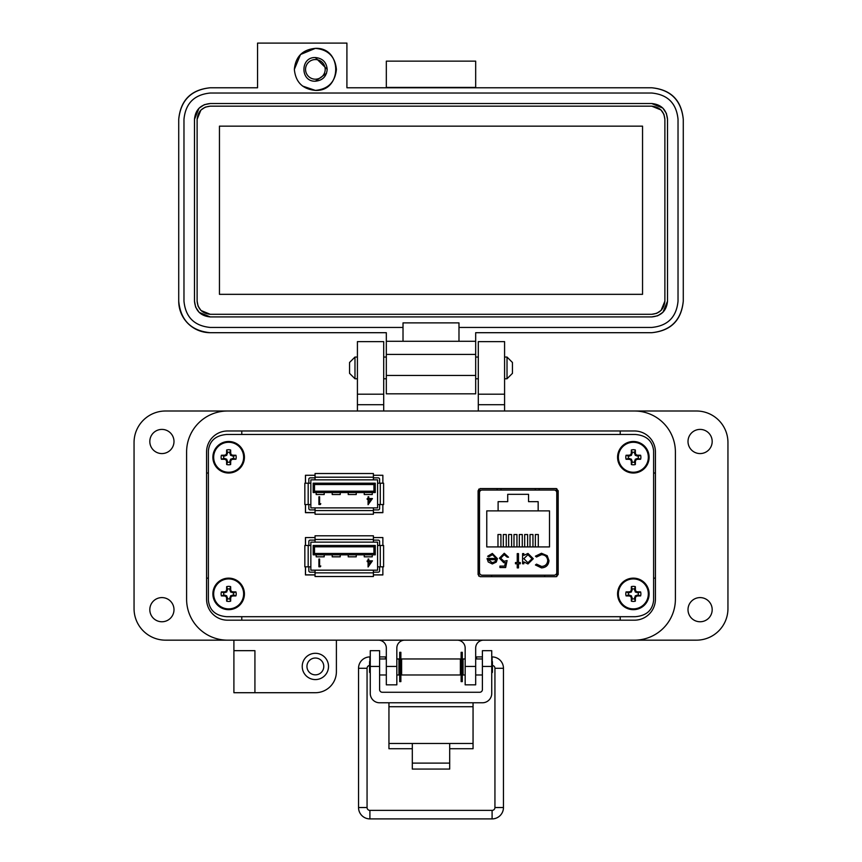 <?xml version="1.0" encoding="UTF-8"?>
<svg xmlns="http://www.w3.org/2000/svg" width="862" height="862" viewBox="0 0 862 862"><rect width="100%" height="100%" fill="white"/><g stroke="black" fill="none" stroke-linecap="round" stroke-linejoin="round"><path stroke-width="1.29" d="M305.504 475.285L305.504 483.194M305.504 504.561L305.504 512.567L315.05 512.567M373.397 512.567L382.868 512.567M226.663 616.696L635.337 616.696C646.446 615.737 652.545 610.285 653.611 600.34L653.611 450.826C652.545 440.881 646.446 435.429 635.337 434.47L226.663 434.47C215.554 435.429 209.455 440.881 208.388 450.826L208.388 600.34C209.455 610.285 215.554 615.737 226.663 616.696L635.337 616.696M305.504 537.565L305.504 545.474M305.504 566.83L305.504 574.846L315.05 574.846M373.397 574.846L382.868 574.846M478.733 489.131L478.733 576.107M556.83 576.559L556.83 488.689M556.83 490.144L554.837 490.144M481.427 490.144L478.733 490.144M373.397 509.895L378.267 509.895A1.336 1.336 0 0 0 379.603 508.558L379.603 504.561M308.844 504.561L308.844 508.558A1.336 1.336 0 0 0 310.18 509.895L315.05 509.895M315.05 507.89L310.848 507.89L310.848 479.854L377.599 479.854L377.599 507.89L315.05 507.89L315.05 514.237L373.397 514.237L373.397 507.89M315.05 477.86L310.18 477.86A1.336 1.336 0 0 0 308.844 479.197L308.844 483.194M379.603 483.194L379.603 479.197A1.336 1.336 0 0 0 378.267 477.86L373.397 477.86M377.599 504.561L383.601 504.561L383.601 483.194L377.599 483.194M310.848 483.194L304.846 483.194L304.846 504.561L310.848 504.561M373.397 479.854L373.397 473.518L315.05 473.518L315.05 479.854M313.186 483.194L313.186 492.536L375.261 492.536L375.261 483.194L313.186 483.194L314.522 484.53L314.522 491.211L313.186 492.536M368.764 498.57L372.427 498.57L368.074 504.701L368.074 499.367L367.18 499.367L367.18 498.57L368.074 498.57L368.074 496.792L368.764 496.792L368.764 498.57M319.608 503.72L320.793 503.72L320.341 504.507L318.918 504.507L318.918 496.792L319.608 496.792L319.608 503.72M314.522 484.53L373.925 484.53L375.261 483.194M373.925 484.53L373.925 491.211L375.261 492.536M368.764 502.718L371.069 499.367L368.764 499.367L368.764 502.718M348.226 492.536L348.226 494.54L356.243 494.54L356.243 492.536M364.249 492.536L364.249 494.54L372.255 494.54L372.255 492.536M373.925 491.211L314.522 491.211M316.192 492.536L316.192 494.54L324.198 494.54L324.198 492.536M332.204 492.536L332.204 494.54L340.221 494.54L340.221 492.536M373.397 572.174L378.267 572.174A1.336 1.336 0 0 0 379.603 570.838L379.603 566.83M308.844 566.83L308.844 570.838A1.336 1.336 0 0 0 310.18 572.174L315.05 572.174M315.05 570.17L310.848 570.17L310.848 542.133L377.599 542.133L377.599 570.17L315.05 570.17L315.05 576.516L373.397 576.516L373.397 570.17M315.05 540.129L310.18 540.129A1.336 1.336 0 0 0 308.844 541.465L308.844 545.474M379.603 545.474L379.603 541.465A1.336 1.336 0 0 0 378.267 540.129L373.397 540.129M377.599 566.83L383.601 566.83L383.601 545.474L377.599 545.474M310.848 545.474L304.846 545.474L304.846 566.83L310.848 566.83M373.397 542.133L373.397 535.798L315.05 535.798L315.05 542.133M313.186 545.474L313.186 554.816L375.261 554.816L375.261 545.474L313.186 545.474L314.522 546.81L314.522 553.479L313.186 554.816M368.764 560.85L372.427 560.85L368.074 566.981L368.074 561.647L367.18 561.647L367.18 560.85L368.074 560.85L368.074 559.072L368.764 559.072L368.764 560.85M319.608 565.989L320.793 565.989L320.341 566.787L318.918 566.787L318.918 559.072L319.608 559.072L319.608 565.989M314.522 546.81L373.925 546.81L375.261 545.474M373.925 546.81L373.925 553.479L375.261 554.816M368.764 564.987L371.069 561.647L368.764 561.647L368.764 564.987M348.226 554.816L348.226 556.82L356.243 556.82L356.243 554.816M364.249 554.816L364.249 556.82L372.255 556.82L372.255 554.816M373.925 553.479L314.522 553.479M316.192 554.816L316.192 556.82L324.198 556.82L324.198 554.816M332.204 554.816L332.204 556.82L340.221 556.82L340.221 554.816M315.05 537.565L305.439 537.565L305.439 545.474M305.439 566.83L305.439 574.943L315.05 574.943M382.868 545.474L382.868 537.565L373.397 537.565M373.397 574.943L382.868 574.943L382.868 566.83M653.611 600.34L653.611 450.826M635.337 434.47L226.663 434.47M208.388 450.826L208.388 600.34M556.184 576.678L558.177 574.523L558.177 490.726L556.184 488.571L480.08 488.571L478.087 490.726L478.087 574.523L480.08 576.678L556.184 576.678M315.05 475.285L305.439 475.285L305.439 483.194M305.439 504.561L305.439 512.664L315.05 512.664M382.868 483.194L382.868 475.285L373.397 475.285M373.397 512.664L382.868 512.664L382.868 504.561M482.127 575.191L554.137 575.191A2.629 2.629 0 0 0 556.766 572.573L556.766 492.676A2.629 2.629 0 0 0 554.137 490.047L482.127 490.047A2.629 2.629 0 0 0 479.498 492.676L479.498 572.573A2.629 2.629 0 0 0 482.127 575.191L491.588 575.191L491.588 576.678M488.215 561.959L487.116 558.436L496.2 558.436L492.493 554.686L488.754 556.83L487.644 556.249L492.342 553.447L497.449 558.673L496.286 562.067L492.31 563.963L488.215 561.959M518.493 562.53L520.271 562.53L520.271 563.78L518.493 563.78L518.493 567.886L517.243 567.886L517.243 563.78L515.454 563.78L515.454 562.53L517.243 562.53L517.243 553.619L518.493 553.619L518.493 562.53M541.476 553.264L547.208 555.699L548.975 560.656C548.534 565.16 546.045 567.573 541.498 567.886L535.421 564.976L536.52 564.136L541.573 566.453C545.301 566.194 547.348 564.233 547.726 560.559C547.338 556.852 545.258 554.891 541.487 554.686L536.52 557.014L535.421 556.184L541.476 553.264M486.761 510.875L498.107 510.875L498.107 501.662L507.718 501.662L507.718 494.325L528.546 494.325L528.546 501.662L538.157 501.662L538.157 510.875L549.503 510.875L549.503 546.917L486.761 546.917L486.761 510.875M533.287 558.727L527.953 563.963L523.837 561.905L523.837 563.78L522.587 563.78L522.587 553.619L523.837 553.619L523.837 555.376L527.986 553.447L533.287 558.727L527.986 553.447M504.195 554.686L500.66 558.22L504.011 561.291L507.082 560.569L505.649 567.53L499.949 567.53L499.949 566.097L504.679 566.097L505.423 562.444L503.785 562.714L499.41 558.167L504.259 553.264L508.505 557.186L507.255 557.186L504.195 554.686L500.66 558.22L504.011 561.291L507.082 560.569M554.137 575.191L544.676 575.191L544.676 576.678M487.149 559.19L487.116 558.436M497.449 558.673L496.286 562.067M489.293 556.098L488.754 556.83M496.2 558.436L492.493 554.686M536.52 557.014L541.487 554.686M547.726 560.559L547.445 558.673M536.52 564.136L541.573 566.453M548.975 560.656C548.534 565.16 546.045 567.573 541.498 567.886M523.837 561.905L527.953 563.963M556.766 572.573L556.83 553.652M556.83 511.597L556.766 492.676M492.245 562.714L494.863 561.765L492.245 562.714L488.355 559.686L492.245 562.714M538.157 510.875L498.107 510.875M497.977 546.917L497.977 534.526L500.919 534.526L500.919 546.917M508.655 546.917L508.655 534.526L511.597 534.526L511.597 546.917M535.356 546.917L535.356 534.526L538.297 534.526L538.297 546.917M524.678 546.917L524.678 534.526L527.619 534.526L527.619 546.917M519.333 546.917L519.333 534.526L522.275 534.526L522.275 546.917M530.011 546.917L530.011 534.526L532.953 534.526L532.953 546.917M513.989 546.917L513.989 534.526L516.941 534.526L516.941 546.917M503.311 546.917L503.311 534.526L506.253 534.526L506.253 546.917M478.733 553.652L479.498 553.652M479.498 511.597L478.733 511.597M539.159 490.047L539.159 488.571M500.984 488.571L500.941 490.047M535.324 490.047L535.28 488.571M497.105 490.047L497.105 488.571M523.837 558.684L527.943 554.686L532.037 558.716L527.932 562.714L523.837 558.684L527.943 554.686M488.355 559.686L496.07 559.686L494.863 561.765M186.601 452L186.601 599.165A40.999 40.999 0 0 0 227.6 640.164L634.4 640.164A40.999 40.999 0 0 0 675.399 599.165L675.399 452A40.999 40.999 0 0 0 634.4 411.002L227.6 411.002A40.999 40.999 0 0 0 186.601 452L186.601 599.165M655.422 599.165A21.022 21.022 0 0 1 634.4 620.187L227.6 620.187A21.022 21.022 0 0 1 206.578 599.165L206.578 452A21.022 21.022 0 0 1 227.6 430.978L634.4 430.978A21.022 21.022 0 0 1 655.422 452L655.422 599.165M449.695 748.722L473.055 748.722L473.055 702.778M388.945 702.778L388.945 748.722L412.305 748.722M473.055 743.475L449.695 743.475L449.695 769.066L412.305 769.066L412.305 743.475L388.945 743.475M379.603 666.434L370.261 666.434L370.261 650.681L379.603 650.681L379.603 689.6A2.672 2.672 0 0 0 382.275 692.261L479.725 692.261A2.672 2.672 0 0 0 482.397 689.6L482.397 650.681L491.739 650.681L491.739 666.434L482.397 666.434M370.261 666.434L370.261 693.425A9.342 9.342 0 0 0 379.603 702.778L482.397 702.778A9.342 9.342 0 0 0 491.739 693.425L491.739 666.434M401.617 658.956L401.617 674.978L460.383 674.978L460.383 658.956L401.617 658.956M460.383 672.306L461.127 672.306M462.301 672.306L463.056 672.306M460.383 661.617L461.127 661.617M462.301 661.617L463.056 661.617M398.944 672.306L399.699 672.306M400.873 672.306L401.617 672.306M398.944 661.617L399.699 661.617M400.873 661.617L401.617 661.617M465.168 674.978L463.056 674.978L463.056 658.956L465.168 658.956M475.673 674.978L482.397 674.978M475.673 658.956L482.397 658.956M379.603 674.978L386.327 674.978M396.832 674.978L398.944 674.978L398.944 658.956L396.832 658.956M379.603 658.956L386.327 658.956M491.739 672.996L492.428 672.306L492.428 661.617L491.739 660.928M370.261 660.928L369.572 661.617L369.572 672.306L370.261 672.996M399.699 652.308L399.699 681.616L400.873 681.616L400.873 652.308L399.699 652.308M461.127 652.308L461.127 681.616L462.301 681.616L462.301 652.308L461.127 652.308M369.572 665.464A2.845 2.845 0 0 0 367.061 668.287L367.061 807.532L358.538 807.532A11.368 11.368 0 0 0 369.906 818.9L492.094 818.9A11.368 11.368 0 0 0 503.462 807.532L503.462 668.287A11.368 11.368 0 0 0 492.094 656.919L491.739 656.919M367.061 807.532A2.845 2.845 0 0 0 369.906 810.377L492.094 810.377A2.845 2.845 0 0 0 494.939 807.532L494.939 668.287A2.845 2.845 0 0 0 492.428 665.464M482.397 656.919L476.47 656.919L476.643 658.956L476.47 656.919L475.673 657.059M463.056 659.29L462.301 659.419M461.127 659.624L460.383 659.753M370.261 656.919L369.906 656.919A11.368 11.368 0 0 0 358.538 668.287L358.538 807.532M385.357 658.956L385.529 656.919L379.603 656.919M401.617 659.753L400.873 659.624M399.699 659.419L398.944 659.29M386.327 657.059L385.529 656.919M354.982 378.763L349.552 373.343L349.552 362.482L354.982 357.051L354.982 378.763L357.418 378.763M383.698 378.763L386.327 378.763M475.673 378.763L478.302 378.763M504.582 378.763L507.018 378.763L507.018 357.051L504.582 357.051M354.982 357.051L357.418 357.051M383.698 357.051L386.327 357.051M475.673 357.051L478.302 357.051M507.018 378.763L512.448 373.343L512.448 362.482L507.018 357.051M173.995 609.671A12.09 12.09 0 0 1 161.905 621.761A12.09 12.09 0 0 1 149.816 609.671A12.09 12.09 0 0 1 161.905 597.592A12.09 12.09 0 0 1 173.995 609.671M173.995 441.495A12.09 12.09 0 0 1 161.905 453.574A12.09 12.09 0 0 1 149.816 441.495A12.09 12.09 0 0 1 161.905 429.405A12.09 12.09 0 0 1 173.995 441.495M712.184 441.495A12.09 12.09 0 0 1 700.095 453.574A12.09 12.09 0 0 1 688.005 441.495A12.09 12.09 0 0 1 700.095 429.405A12.09 12.09 0 0 1 712.184 441.495M712.184 609.671A12.09 12.09 0 0 1 700.095 621.761A12.09 12.09 0 0 1 688.005 609.671A12.09 12.09 0 0 1 700.095 597.592A12.09 12.09 0 0 1 712.184 609.671M328.508 666.434A13.135 13.135 0 0 1 315.373 679.579A13.135 13.135 0 0 1 302.228 666.434A13.135 13.135 0 0 1 315.373 653.299A13.135 13.135 0 0 1 328.508 666.434M315.373 674.849A8.404 8.404 0 0 1 306.958 666.434A8.404 8.404 0 0 1 315.373 658.029A8.404 8.404 0 0 1 323.778 666.434A8.404 8.404 0 0 1 315.373 674.849M233.904 650.67L254.926 650.67L254.926 692.714L233.904 692.714L233.904 640.164L165.579 640.164A31.538 31.538 0 0 1 134.052 608.626L134.052 442.54A31.538 31.538 0 0 1 165.579 411.002L357.418 411.002L357.418 341.632L383.698 341.632L383.698 404.698L357.418 404.698M504.582 394.193L478.302 394.193L478.302 341.632L504.582 341.632L504.582 411.002L696.421 411.002A31.538 31.538 0 0 1 727.948 442.54L727.948 608.626A31.538 31.538 0 0 1 696.421 640.164L483.56 640.164A7.887 7.887 0 0 0 475.673 648.041L475.673 684.837L465.168 684.837L465.168 666.434L475.673 666.434M254.926 692.714L315.373 692.714A21.022 21.022 0 0 0 336.395 671.692L336.395 640.164M378.44 640.164A7.887 7.887 0 0 1 386.327 648.041L386.327 666.434L396.832 666.434L396.832 648.041A7.887 7.887 0 0 1 404.72 640.164M457.28 640.164A7.887 7.887 0 0 1 465.168 648.041L465.168 666.434M675.399 599.165L675.399 452M478.302 394.193L478.302 411.002M383.698 411.002L383.698 404.698M396.832 666.434L396.832 684.837L386.327 684.837L386.327 666.434M383.698 394.193L357.418 394.193M227.6 620.187A21.022 21.022 0 0 1 206.578 599.165M208.388 473.022L206.578 473.022M206.578 578.143L208.388 578.143M241.791 620.187L241.791 616.696M241.791 434.47L241.791 430.978M620.209 620.187L620.209 616.696M655.422 578.143L653.611 578.143M655.422 473.022L653.611 473.022M620.209 430.978L620.209 434.47M336.395 69.38C335.146 56.612 328.142 49.597 315.373 48.358C342.494 47.054 342.494 91.706 315.373 90.402C328.142 89.152 335.146 82.149 336.395 69.38M315.373 57.549C300.116 56.827 300.116 81.933 315.373 81.2C322.55 80.5 326.493 76.556 327.194 69.38C326.493 62.193 322.55 58.25 315.373 57.549L327.194 69.38M475.673 87.773L475.673 61.137L386.327 61.137L386.327 87.773M651.747 87.773C670.765 89.777 681.271 100.294 683.275 119.312C681.411 100.154 670.895 89.648 651.747 87.773L346.912 87.773L346.912 43.1L257.555 43.1L257.555 87.773L210.253 87.773C191.105 89.648 180.589 100.154 178.725 119.312C180.729 100.294 191.235 89.777 210.253 87.773M386.327 87.418L475.673 87.418M315.373 48.358L300.504 54.511L294.351 69.38C295.591 56.612 302.605 49.597 315.373 48.358M302.562 86.049L315.373 90.402C302.605 89.152 295.591 82.149 294.351 69.38M178.725 301.161L178.725 119.312L178.725 301.161C180.589 320.308 191.105 330.825 210.253 332.7A31.538 31.538 0 0 1 178.725 301.161M683.275 301.161C681.271 320.179 670.765 330.685 651.747 332.7C670.895 330.825 681.411 320.308 683.275 301.161L683.275 119.312L683.275 301.161C681.411 320.308 670.895 330.825 651.747 332.7L475.673 332.7L475.673 341.277L458.983 341.277L458.983 327.441L651.747 327.441C667.705 325.879 676.465 317.119 678.028 301.161L678.028 119.312C676.465 103.343 667.705 94.594 651.747 93.031L210.253 93.031C194.295 94.594 185.535 103.343 183.972 119.312L183.972 301.161C185.535 317.119 194.295 325.879 210.253 327.441L403.017 327.441L403.017 341.277L386.327 341.277L386.327 332.7L210.253 332.7M475.673 341.277L475.673 393.837L386.327 393.837L386.327 354.411L475.673 354.411M651.747 332.7L475.673 332.7M386.327 341.277L386.327 354.411M458.983 341.277L403.017 341.277M403.017 327.441L403.017 322.884L458.983 322.884L458.983 327.441M210.253 93.031L651.747 93.031M204.402 104.668L210.253 103.537L651.747 103.537L662.813 108.084M662.889 108.159L666.304 113.267M666.391 113.461L667.511 119.312L667.511 301.161L662.975 312.227M662.889 312.313L657.792 315.718M657.598 315.804L651.747 316.925L210.253 316.925L199.187 312.389M199.111 312.313L195.696 307.206M195.609 307.012L194.489 301.161L194.489 119.312L199.025 108.235M199.111 108.159L204.208 104.744M326.515 73.335L315.373 81.2M194.489 119.312C195.426 109.733 200.684 104.474 210.253 103.537M210.253 316.925C200.684 315.988 195.426 310.74 194.489 301.161M667.511 301.161C666.574 310.74 661.316 315.988 651.747 316.925M651.747 103.537C661.316 104.474 666.574 109.733 667.511 119.312M664.882 119.312L664.882 301.161C664.063 309.102 659.678 313.477 651.747 314.296L210.253 314.296C202.322 313.477 197.937 309.102 197.118 301.161L197.118 119.312C197.937 111.37 202.322 106.996 210.253 106.166L651.747 106.166C659.678 106.985 664.063 111.37 664.882 119.312L663.945 114.441M664.882 301.161L661.111 310.374M661.035 310.449L656.79 313.294M656.618 313.359L651.747 314.296M651.747 106.166L660.96 109.937M661.035 110.024L663.88 114.258M197.118 119.312L200.889 110.099M200.965 110.024L205.21 107.179M205.382 107.103L210.253 106.166M210.253 314.296L201.04 310.525M200.965 310.449L198.12 306.204M198.055 306.032L197.118 301.161M219.454 126.143L642.546 126.143L642.546 294.33L219.454 294.33L219.454 126.143M315.373 59.553A9.827 9.827 0 0 1 325.19 69.38A9.827 9.827 0 0 1 315.373 79.196A9.827 9.827 0 0 1 305.547 69.38A9.827 9.827 0 0 1 315.373 59.553M634.518 598.778L635.272 595.836L638.225 595.071A5.01 5.01 0 0 0 638.225 592.744L635.272 591.989L634.518 589.037A5.01 5.01 0 0 0 632.18 589.037L631.426 591.989L628.473 592.744A5.01 5.01 0 0 0 628.473 595.071L631.426 595.836L632.18 598.778A5.01 5.01 0 0 0 634.518 598.778L635.337 601.18A22.865 1.993 -90 0 0 635.413 597.84A22.821 1.993 -67.5 0 0 635.973 596.526A22.821 1.993 -22.5 0 0 637.287 595.976A22.865 1.993 0 0 0 640.617 595.901A7.542 7.542 0 0 0 640.617 591.914A22.865 1.993 180 0 0 637.287 591.849A22.821 1.993 -157.5 0 0 635.973 591.289A22.821 1.993 -112.5 0 0 635.413 589.974A22.865 1.993 -90 0 0 635.337 586.634A7.542 7.542 0 0 0 631.361 586.634A22.865 1.993 90 0 0 631.286 589.974A22.821 1.993 112.5 0 0 630.725 591.289A22.821 1.993 157.5 0 0 629.411 591.849A22.865 1.993 180 0 0 626.071 591.914A7.542 7.542 0 0 0 626.071 595.901A22.865 1.993 0 0 0 629.411 595.976A22.821 1.993 22.5 0 0 630.725 596.526A22.821 1.993 67.5 0 0 631.286 597.84A22.865 1.993 90 0 0 631.361 601.18A7.542 7.542 0 0 0 635.337 601.18M638.225 592.744L640.617 591.914M649.118 593.907A15.764 15.764 0 0 0 633.344 578.143A15.764 15.764 0 0 0 617.58 593.907A15.764 15.764 0 0 0 633.344 609.671A15.764 15.764 0 0 0 649.118 593.907M633.344 608.895A14.988 14.988 0 0 0 648.332 593.907A14.988 14.988 0 0 0 633.344 578.919A14.988 14.988 0 0 0 618.366 593.907A14.988 14.988 0 0 0 633.344 608.895M634.518 589.037L635.337 586.634M632.18 589.037L631.361 586.634M634.518 590.158L635.413 589.974M635.272 591.989L635.973 591.289M637.104 592.744L637.287 591.849M638.225 595.071L640.617 595.901M637.104 595.071L637.287 595.976M635.272 595.836L635.973 596.526M634.518 597.668L635.413 597.84M632.18 598.778L631.361 601.18M632.18 597.668L631.286 597.84M631.426 595.836L630.725 596.526M629.594 595.071L629.411 595.976M628.473 595.071L626.071 595.901M628.473 592.744L626.071 591.914M629.594 592.744L629.411 591.849M631.426 591.989L630.725 591.289M632.18 590.158L631.286 589.974M634.518 462.129L635.272 459.177L638.225 458.422A5.01 5.01 0 0 0 638.225 456.095L635.272 455.33L634.518 452.388A5.01 5.01 0 0 0 632.18 452.388L631.426 455.33L628.473 456.095A5.01 5.01 0 0 0 628.473 458.422L631.426 459.177L632.18 462.129A5.01 5.01 0 0 0 634.518 462.129L635.337 464.532A22.865 1.993 -90 0 0 635.413 461.192A22.821 1.993 -67.5 0 0 635.973 459.877A22.821 1.993 -22.5 0 0 637.287 459.317A22.865 1.993 0 0 0 640.617 459.252A7.542 7.542 0 0 0 640.617 455.265A22.865 1.993 180 0 0 637.287 455.19A22.821 1.993 -157.5 0 0 635.973 454.64A22.821 1.993 -112.5 0 0 635.413 453.326A22.865 1.993 -90 0 0 635.337 449.986A7.542 7.542 0 0 0 631.361 449.986A22.865 1.993 90 0 0 631.286 453.326A22.821 1.993 112.5 0 0 630.725 454.64A22.821 1.993 157.5 0 0 629.411 455.19A22.865 1.993 180 0 0 626.071 455.265A7.542 7.542 0 0 0 626.071 459.252A22.865 1.993 0 0 0 629.411 459.317A22.821 1.993 22.5 0 0 630.725 459.877A22.821 1.993 67.5 0 0 631.286 461.192A22.865 1.993 90 0 0 631.361 464.532A7.542 7.542 0 0 0 635.337 464.532M638.225 456.095L640.617 455.265M649.118 457.259A15.764 15.764 0 0 0 633.344 441.495A15.764 15.764 0 0 0 617.58 457.259A15.764 15.764 0 0 0 633.344 473.022A15.764 15.764 0 0 0 649.118 457.259M633.344 472.247A14.988 14.988 0 0 0 648.332 457.259A14.988 14.988 0 0 0 633.344 442.271A14.988 14.988 0 0 0 618.366 457.259A14.988 14.988 0 0 0 633.344 472.247M634.518 452.388L635.337 449.986M632.18 452.388L631.361 449.986M634.518 453.498L635.413 453.326M635.272 455.33L635.973 454.64M637.104 456.095L637.287 455.19M638.225 458.422L640.617 459.252M637.104 458.422L637.287 459.317M635.272 459.177L635.973 459.877M634.518 461.008L635.413 461.192M632.18 462.129L631.361 464.532M632.18 461.008L631.286 461.192M631.426 459.177L630.725 459.877M629.594 458.422L629.411 459.317M628.473 458.422L626.071 459.252M628.473 456.095L626.071 455.265M629.594 456.095L629.411 455.19M631.426 455.33L630.725 454.64M632.18 453.498L631.286 453.326M229.82 462.129L230.574 459.177L233.527 458.422A5.01 5.01 0 0 0 233.527 456.095L230.574 455.33L229.82 452.388A5.01 5.01 0 0 0 227.482 452.388L226.728 455.33L223.775 456.095A5.01 5.01 0 0 0 223.775 458.422L226.728 459.177L227.482 462.129A5.01 5.01 0 0 0 229.82 462.129L230.639 464.532A22.865 1.993 -90 0 0 230.714 461.192A22.821 1.993 -67.5 0 0 231.275 459.877A22.821 1.993 -22.5 0 0 232.589 459.317A22.865 1.993 0 0 0 235.929 459.252A7.542 7.542 0 0 0 235.929 455.265A22.865 1.993 180 0 0 232.589 455.19A22.821 1.993 -157.5 0 0 231.275 454.64A22.821 1.993 -112.5 0 0 230.714 453.326A22.865 1.993 -90 0 0 230.639 449.986A7.542 7.542 0 0 0 226.663 449.986A22.865 1.993 90 0 0 226.587 453.326A22.821 1.993 112.5 0 0 226.027 454.64A22.821 1.993 157.5 0 0 224.713 455.19A22.865 1.993 180 0 0 221.383 455.265A7.542 7.542 0 0 0 221.383 459.252A22.865 1.993 0 0 0 224.713 459.317A22.821 1.993 22.5 0 0 226.027 459.877A22.821 1.993 67.5 0 0 226.587 461.192A22.865 1.993 90 0 0 226.663 464.532A7.542 7.542 0 0 0 230.639 464.532M233.527 456.095L235.929 455.265M244.42 457.259A15.764 15.764 0 0 0 228.656 441.495A15.764 15.764 0 0 0 212.882 457.259A15.764 15.764 0 0 0 228.656 473.022A15.764 15.764 0 0 0 244.42 457.259M228.656 472.247A14.988 14.988 0 0 0 243.634 457.259A14.988 14.988 0 0 0 228.656 442.271A14.988 14.988 0 0 0 213.668 457.259A14.988 14.988 0 0 0 228.656 472.247M229.82 452.388L230.639 449.986M227.482 452.388L226.663 449.986M229.82 453.498L230.714 453.326M230.574 455.33L231.275 454.64M232.406 456.095L232.589 455.19M233.527 458.422L235.929 459.252M232.406 458.422L232.589 459.317M230.574 459.177L231.275 459.877M229.82 461.008L230.714 461.192M227.482 462.129L226.663 464.532M227.482 461.008L226.587 461.192M226.728 459.177L226.027 459.877M224.896 458.422L224.713 459.317M223.775 458.422L221.383 459.252M223.775 456.095L221.383 455.265M224.896 456.095L224.713 455.19M226.728 455.33L226.027 454.64M227.482 453.498L226.587 453.326M229.82 598.778L230.574 595.836L233.527 595.071A5.01 5.01 0 0 0 233.527 592.744L230.574 591.989L229.82 589.037A5.01 5.01 0 0 0 227.482 589.037L226.728 591.989L223.775 592.744A5.01 5.01 0 0 0 223.775 595.071L226.728 595.836L227.482 598.778A5.01 5.01 0 0 0 229.82 598.778L230.639 601.18A22.865 1.993 -90 0 0 230.714 597.84A22.821 1.993 -67.5 0 0 231.275 596.526A22.821 1.993 -22.5 0 0 232.589 595.976A22.865 1.993 0 0 0 235.929 595.901A7.542 7.542 0 0 0 235.929 591.914A22.865 1.993 180 0 0 232.589 591.849A22.821 1.993 -157.5 0 0 231.275 591.289A22.821 1.993 -112.5 0 0 230.714 589.974A22.865 1.993 -90 0 0 230.639 586.634A7.542 7.542 0 0 0 226.663 586.634A22.865 1.993 90 0 0 226.587 589.974A22.821 1.993 112.5 0 0 226.027 591.289A22.821 1.993 157.5 0 0 224.713 591.849A22.865 1.993 180 0 0 221.383 591.914A7.542 7.542 0 0 0 221.383 595.901A22.865 1.993 0 0 0 224.713 595.976A22.821 1.993 22.5 0 0 226.027 596.526A22.821 1.993 67.5 0 0 226.587 597.84A22.865 1.993 90 0 0 226.663 601.18A7.542 7.542 0 0 0 230.639 601.18M233.527 592.744L235.929 591.914M244.42 593.907A15.764 15.764 0 0 0 228.656 578.143A15.764 15.764 0 0 0 212.882 593.907A15.764 15.764 0 0 0 228.656 609.671A15.764 15.764 0 0 0 244.42 593.907M228.656 608.895A14.988 14.988 0 0 0 243.634 593.907A14.988 14.988 0 0 0 228.656 578.919A14.988 14.988 0 0 0 213.668 593.907A14.988 14.988 0 0 0 228.656 608.895M229.82 589.037L230.639 586.634M227.482 589.037L226.663 586.634M229.82 590.158L230.714 589.974M230.574 591.989L231.275 591.289M232.406 592.744L232.589 591.849M233.527 595.071L235.929 595.901M232.406 595.071L232.589 595.976M230.574 595.836L231.275 596.526M229.82 597.668L230.714 597.84M227.482 598.778L226.663 601.18M227.482 597.668L226.587 597.84M226.728 595.836L226.027 596.526M224.896 595.071L224.713 595.976M223.775 595.071L221.383 595.901M223.775 592.744L221.383 591.914M224.896 592.744L224.713 591.849M226.728 591.989L226.027 591.289M227.482 590.158L226.587 589.974M315.05 510.563L373.397 510.563M380.271 504.561L380.271 483.194M308.176 483.194L308.176 504.561M373.397 477.192L315.05 477.192M315.05 572.842L373.397 572.842M380.271 566.83L380.271 545.474M308.176 545.474L308.176 566.83M373.397 539.461L315.05 539.461M412.305 743.475L449.695 743.475M473.055 706.711L388.945 706.711M412.305 763.118L449.695 763.118M494.939 807.532L503.462 807.532M503.462 668.287L494.939 668.287M492.094 656.919L492.094 661.283M369.906 810.377L369.906 818.9M492.094 810.377L492.094 818.9M367.061 668.287L358.538 668.287M369.906 661.283L369.906 656.919M504.582 404.698L478.302 404.698M475.673 375.444L386.327 375.444M633.344 578.143A15.764 15.764 0 0 0 617.58 593.907A15.764 15.764 0 0 0 633.344 609.671M633.344 441.495A15.764 15.764 0 0 0 617.58 457.259A15.764 15.764 0 0 0 633.344 473.022M228.656 441.495A15.764 15.764 0 0 0 212.882 457.259A15.764 15.764 0 0 0 228.656 473.022M228.656 578.143A15.764 15.764 0 0 0 212.882 593.907A15.764 15.764 0 0 0 228.656 609.671"/></g></svg>
